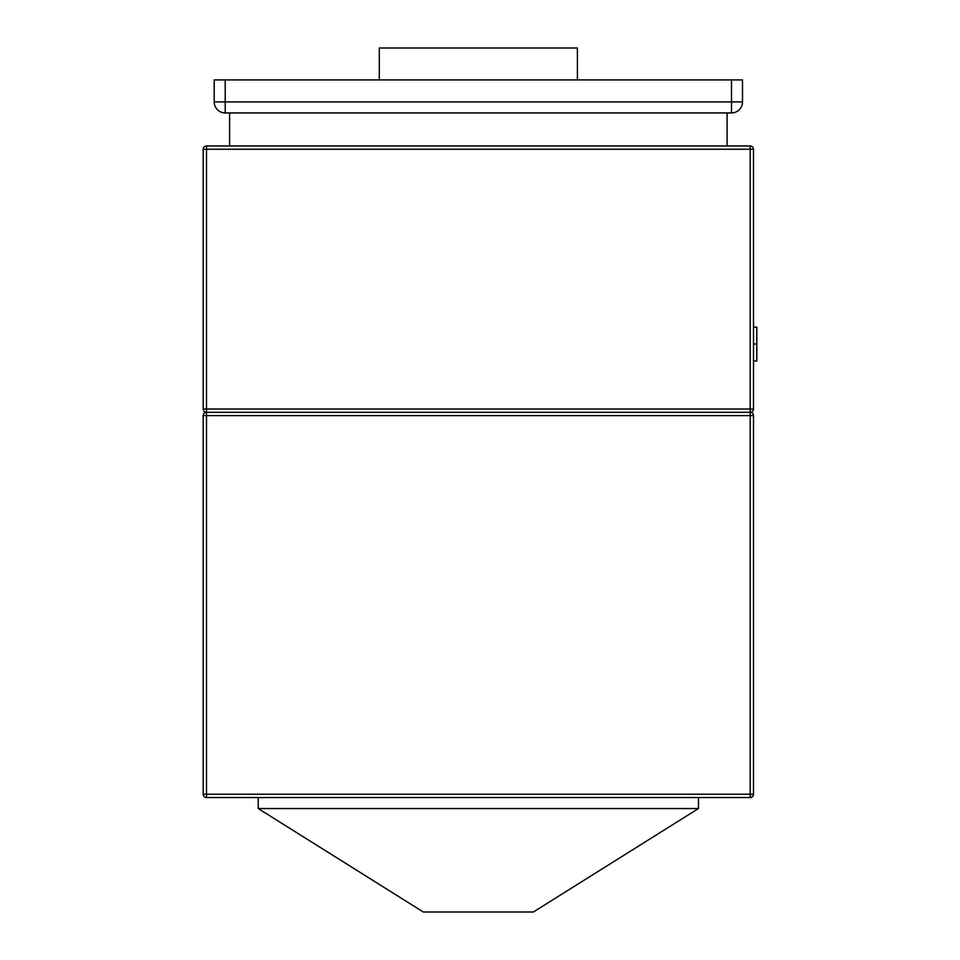<?xml version="1.0" encoding="UTF-8"?>
<svg xmlns="http://www.w3.org/2000/svg" width="960" height="960" viewBox="0 0 960 960"><rect width="100%" height="100%" fill="white"/><g stroke="black" fill="none" stroke-linecap="round" stroke-linejoin="round"><path stroke-width="1.44" d="M533.376 912L423.312 912L258.216 808.536L698.472 808.536L533.376 912M698.472 797.532L698.472 808.536M258.216 797.532L258.216 808.536M750.204 797.532L206.496 797.532A3.3 3.3 0 0 1 203.184 794.232L203.184 415.608A3.3 3.3 0 0 1 206.496 412.308L750.204 412.308A3.3 3.3 0 0 1 753.504 415.608L753.504 794.232A3.3 3.3 0 0 1 750.204 797.532A3.3 3.3 0 0 0 753.504 794.232L750.204 794.232L750.204 415.608L206.496 415.608L206.496 794.232L750.204 794.232L750.204 797.532A3.3 3.3 0 0 0 753.504 794.232A3.3 3.3 0 0 1 750.204 797.532M753.504 415.608A3.3 3.3 0 0 0 750.204 412.308L206.496 412.308A3.3 3.3 0 0 1 203.184 409.008L203.184 149.256A3.3 3.3 0 0 1 206.496 145.956L750.204 145.956A3.3 3.3 0 0 1 753.504 149.256L753.504 409.008A3.3 3.3 0 0 1 750.204 412.308A3.3 3.3 0 0 1 753.504 415.608A3.3 3.3 0 0 0 750.204 412.308L750.204 415.608L753.504 415.608M379.296 79.92L379.296 48L577.404 48L577.404 79.92M750.204 145.956A3.3 3.3 0 0 1 753.504 149.256L206.496 149.256L206.496 409.008L750.204 409.008L750.204 145.956A3.3 3.3 0 0 1 753.504 149.256M753.504 361.008L756.816 361.008L756.816 327.144L753.504 327.144M756.816 344.016L753.504 344.016M229.608 145.956L229.608 112.932M727.092 145.956L727.092 112.932M731.496 79.92L742.5 79.92L742.5 101.928A11.004 11.004 0 0 1 731.496 112.932L225.204 112.932A11.004 11.004 0 0 1 214.2 101.928L214.2 79.92L225.204 79.92L225.204 101.928L731.496 101.928L731.496 79.92L225.204 79.92M206.496 415.608L206.496 412.308A3.3 3.3 0 0 0 203.184 415.608L206.496 415.608M206.496 797.532L206.496 794.232L203.184 794.232M206.496 412.308L206.496 409.008L203.184 409.008M753.504 409.008L750.204 409.008L750.204 412.308M203.184 149.256L206.496 149.256L206.496 145.956M225.204 112.932L225.204 101.928L214.2 101.928M742.5 101.928L731.496 101.928L731.496 112.932"/></g></svg>
